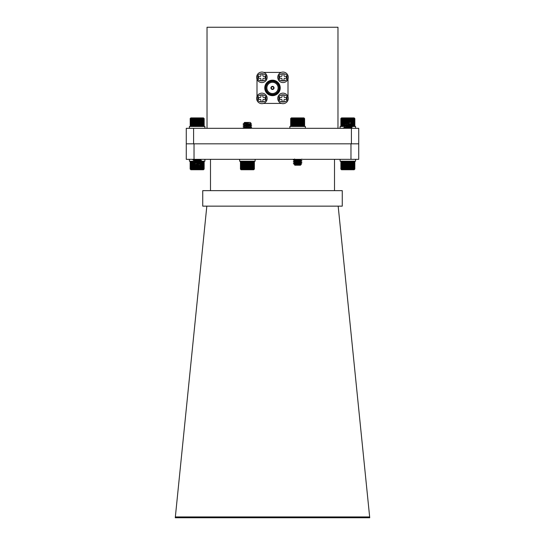 <?xml version="1.0" encoding="UTF-8"?>
<svg xmlns="http://www.w3.org/2000/svg" width="545" height="545" viewBox="0 0 545 545"><rect width="100%" height="100%" fill="white"/><g stroke="black" fill="none" stroke-linecap="round" stroke-linejoin="round"><path stroke-width="0.82" d="M337.975 128.32L337.975 27.25L207.025 27.25L207.025 128.32M186.274 143.826L186.274 128.32L358.726 128.32L358.726 159.331L186.274 159.331L186.274 143.826L351.402 143.826L351.402 128.32M193.598 128.32L193.598 143.826M351.402 143.826L358.726 143.826M272.5 80.17A7.753 7.753 0 0 1 279.21 91.792A7.753 7.753 0 0 1 265.79 91.792A7.753 7.753 0 0 1 272.5 80.17M272.5 80.687A7.235 7.235 0 0 1 278.767 91.533A7.235 7.235 0 0 1 266.233 91.533A7.235 7.235 0 0 1 272.5 80.687M272.5 94.762A6.847 6.847 0 0 1 266.573 84.495A6.847 6.847 0 0 1 278.427 84.495A6.847 6.847 0 0 1 272.5 94.762M272.5 81.389A6.533 6.533 0 0 1 278.154 91.185A6.533 6.533 0 0 1 266.846 91.185A6.533 6.533 0 0 1 272.5 81.389M272.5 82.302A5.614 5.614 0 0 0 267.636 90.729A5.614 5.614 0 0 0 277.364 90.729A5.614 5.614 0 0 0 272.5 82.302M274.06 87.915A1.56 1.56 0 0 0 271.723 86.566A1.56 1.56 0 0 0 271.723 89.271A1.56 1.56 0 0 0 274.06 87.915M273.658 87.915A1.158 1.158 0 0 0 272.5 86.757A1.158 1.158 0 0 0 271.342 87.915A1.158 1.158 0 0 0 272.5 89.08A1.158 1.158 0 0 0 273.658 87.915A1.158 1.158 0 0 0 272.5 86.757A1.158 1.158 0 0 0 271.342 87.915A1.158 1.158 0 0 0 272.5 89.08M256.647 77.315A5.246 5.246 0 0 1 264.523 72.771A5.246 5.246 0 0 1 264.523 81.859A5.246 5.246 0 0 1 256.647 77.315M262.874 73.895L262.874 75.605A0.736 0.736 0 0 0 263.603 76.341L265.313 76.341L265.313 78.289L263.603 78.289A0.736 0.736 0 0 0 262.874 79.025L262.874 80.735L260.919 80.735L260.919 79.025A0.736 0.736 0 0 0 260.19 78.289L258.48 78.289L258.48 76.341L260.19 76.341A0.736 0.736 0 0 0 260.919 75.605L260.919 73.895L262.874 73.895M277.766 77.315A5.246 5.246 0 0 1 285.641 72.771A5.246 5.246 0 0 1 285.641 81.859A5.246 5.246 0 0 1 277.766 77.315M283.993 73.895L283.993 75.605A0.736 0.736 0 0 0 284.722 76.341L286.432 76.341L286.432 78.289L284.722 78.289A0.736 0.736 0 0 0 283.993 79.025L283.993 80.735L282.038 80.735L282.038 79.025A0.736 0.736 0 0 0 281.309 78.289L279.599 78.289L279.599 76.341L281.309 76.341A0.736 0.736 0 0 0 282.038 75.605L282.038 73.895L283.993 73.895M277.766 98.407A5.246 5.246 0 0 1 285.641 93.863A5.246 5.246 0 0 1 285.641 102.957A5.246 5.246 0 0 1 277.766 98.407M283.993 94.993L283.993 96.703A0.736 0.736 0 0 0 284.722 97.432L286.432 97.432L286.432 99.388L284.722 99.388A0.736 0.736 0 0 0 283.993 100.117L283.993 101.826L282.038 101.826L282.038 100.117A0.736 0.736 0 0 0 281.309 99.388L279.599 99.388L279.599 97.432L281.309 97.432A0.736 0.736 0 0 0 282.038 96.703L282.038 94.993L283.993 94.993M281.131 72.417L263.78 72.417M288.005 96.772L288.005 78.95M263.46 103.421L281.452 103.421M256.995 79.195L256.995 96.526M256.647 98.407A5.246 5.246 0 0 1 264.523 93.863A5.246 5.246 0 0 1 264.523 102.957A5.246 5.246 0 0 1 256.647 98.407M262.874 94.993L262.874 96.703A0.736 0.736 0 0 0 263.603 97.432L265.313 97.432L265.313 99.388L263.603 99.388A0.736 0.736 0 0 0 262.874 100.117L262.874 101.826L260.919 101.826L260.919 100.117A0.736 0.736 0 0 0 260.19 99.388L258.48 99.388L258.48 97.432L260.19 97.432A0.736 0.736 0 0 0 260.919 96.703L260.919 94.993L262.874 94.993M206.828 206.146L175.265 517.75L369.735 517.75L369.653 516.939L175.347 516.939M338.173 206.146L369.653 516.939M342.26 190.641L202.74 190.641L202.74 206.146L342.26 206.146L342.26 190.641M210.493 159.331L210.493 190.641M334.507 159.331L334.507 190.641M194.027 159.331L194.027 143.826L350.973 143.826L350.973 159.331M304.274 118.258L304.614 118.606L304.274 118.258L304.607 118.606L304.226 118.258L304.526 118.606L304.11 118.258L304.362 118.606L303.926 118.258L304.13 118.606L303.667 118.258L303.824 118.606L303.347 118.258L303.456 118.606L302.959 118.258L303.02 118.606L302.516 118.258L302.523 118.606L302.019 118.258L301.971 118.606L301.474 118.258L301.371 118.606L300.888 118.258L300.738 118.606L300.261 118.258L290.614 118.606L290.955 118.258L290.614 126.113L304.335 126.399M293.646 163.766L301.869 162.955L296.289 162.342M294.831 164.74L300.636 163.65L294.634 162.73L293.333 161.954L301.896 160.986L296.289 160.4M294.634 162.73L300.636 161.715L294.634 160.789L293.333 160.019L300.268 159.331M293.333 163.65L301.896 162.683L293.367 161.749L301.862 160.775L293.367 159.808L297.086 159.331M301.351 164.311L300.438 165.217L294.791 165.217L294.675 164.842L301.337 164.283L293.796 163.779M293.687 163.766L294.634 164.665M294.756 164.522L295.247 164.651M294.634 160.789L300.595 159.821L297.986 159.331M294.593 164.856L300.615 163.929L296.269 163.268M294.593 162.928L300.615 161.988L296.269 161.327M294.593 160.986L300.615 160.053L296.269 159.392M290.901 118.313L291.309 117.904L303.919 117.904L304.335 118.313M290.614 118.606L290.955 118.258M300.261 118.258L300.261 126.46M300.738 118.606L300.738 126.113M300.063 126.113L300.063 118.606M299.614 118.258L299.614 126.46M299.362 118.606L299.362 126.113M300.888 118.258L300.888 126.46M301.371 118.606L301.371 126.113M301.474 118.258L301.474 126.46M301.971 118.606L301.971 126.113M302.019 118.258L302.019 126.46M302.523 118.606L302.523 126.113M303.02 118.606L303.02 126.113M303.456 118.606L303.456 126.113M303.824 118.606L303.824 126.113M304.13 118.606L304.13 126.113M304.362 118.606L304.362 126.113M304.526 118.606L304.526 126.113M304.607 118.606L304.607 126.113L304.614 118.606M290.683 118.606L290.683 126.113M290.826 118.606L290.826 126.113M291.05 118.606L291.05 126.113M291.343 118.606L291.343 126.113M291.704 118.606L291.704 126.113M292.127 118.606L292.127 126.113M292.611 118.606L292.611 126.113M293.115 118.258L293.115 126.46M293.156 118.606L293.156 126.113M293.653 118.258L293.653 126.46M293.741 118.606L293.741 126.113M294.232 118.258L294.232 126.46M294.375 118.606L294.375 126.113M294.852 118.258L294.852 126.46M295.043 118.606L295.043 126.113M295.499 118.258L295.499 126.46M295.737 118.606L295.737 126.113M296.167 118.258L296.167 126.46M296.453 118.606L296.453 126.113M296.855 118.258L296.855 126.46M297.182 118.606L297.182 126.113M297.55 118.258L297.55 126.46M297.911 118.606L297.911 126.113M298.244 118.258L298.244 126.46M298.646 118.606L298.646 126.113M298.933 118.258L298.933 126.46M203.81 118.258L204.164 118.606L203.81 118.258L204.143 118.606L203.755 118.258L204.041 118.606L203.626 118.258L203.871 118.606L203.428 118.258L203.626 118.606L203.162 118.258L203.305 118.606L202.829 118.258L202.924 118.606L202.427 118.258L202.474 118.606L201.977 118.258L201.97 118.606L201.466 118.258L201.412 118.606L200.914 118.258L200.805 118.606L200.322 118.258L200.158 118.606L199.688 118.258L190.151 118.606L190.505 118.258L190.151 118.606L190.505 126.46L190.151 126.113L190.518 126.46L190.205 126.113L190.607 126.46L190.341 126.113L190.77 126.46L190.546 126.113L191.002 126.46L190.825 126.113L191.302 126.46L191.172 126.113L191.663 126.46L191.588 126.113L192.085 126.46L192.065 126.113L192.562 126.46L192.596 126.113L193.094 126.46L193.175 126.113L193.666 126.46L193.802 126.113L194.279 126.46L194.463 126.113L194.919 126.46L204.164 126.113L203.81 126.46M195.505 164.317L192.95 163.602L201.439 162.689L192.91 161.756L201.398 160.789L192.91 159.821L196.806 159.331M193.209 163.541L201.439 162.444L197.154 161.967M193.209 161.606L201.439 160.509L194.388 159.808L192.876 159.542L193.87 159.331M190.505 169.393L190.151 169.045L199.995 169.393L199.995 165.21L194.333 165.217L193.884 164.774L201.044 164.161L197.488 163.868M194.367 164.508L200.131 163.473L197.154 162.935M194.367 162.573L200.178 161.722L195.825 161.095M198.509 161.136L194.184 160.455L200.178 159.542M194.109 164.038L194.109 164.617L200.178 163.657L195.825 163.03M194.136 162.662L200.178 161.722M194.136 160.509L200.178 159.78L197.406 159.331M190.314 118.435L190.852 117.904L203.462 117.904L203.994 118.435M194.919 118.258L194.919 126.46M195.151 118.606L195.151 126.113M194.463 126.113L194.463 118.606M194.279 118.258L194.279 126.46M193.802 118.606L193.802 126.113M195.587 118.258L195.587 126.46M195.866 118.606L195.866 126.113M196.275 118.258L196.275 126.46M196.595 118.606L196.595 126.113M196.97 118.258L196.97 126.46M197.324 118.606L197.324 126.113M197.665 118.258L197.665 126.46M198.06 118.606L198.06 126.113M198.353 118.258L198.353 126.46M198.775 118.606L198.775 126.113M199.034 118.258L199.034 126.46M199.484 118.606L199.484 126.113M199.688 118.258L199.688 126.46M200.158 118.606L200.158 126.113M200.322 118.258L200.322 126.46M200.805 118.606L200.805 126.113M200.914 118.258L200.914 126.46M201.412 118.606L201.412 126.113M201.466 118.258L201.466 126.46M201.97 118.606L201.97 126.113M201.977 118.258L201.977 126.46M202.474 118.606L202.474 126.113M202.924 118.606L202.924 126.113M203.305 118.606L203.305 126.113M203.626 118.606L203.626 126.113M203.871 118.606L203.871 126.113M204.041 118.606L204.041 126.113M204.143 118.606L204.143 126.113M204.164 118.606L204.164 126.113M190.205 118.606L190.205 126.113M190.341 118.606L190.341 126.113M190.546 118.606L190.546 126.113M190.825 118.606L190.825 126.113M191.172 118.606L191.172 126.113M191.588 118.606L191.588 126.113M192.065 118.606L192.065 126.113M192.562 118.258L192.562 126.46M192.596 118.606L192.596 126.113M193.094 118.258L193.094 126.46M193.175 118.606L193.175 126.113M193.666 118.258L193.666 126.46M354.495 118.258L354.85 118.606L354.495 118.258L354.822 118.606L354.427 118.258L354.713 118.606L354.291 118.258L354.529 118.606L354.087 118.258L354.277 118.606L353.807 118.258L353.95 118.606L353.467 118.258L353.555 118.606L353.065 118.258L353.099 118.606L352.601 118.258L352.588 118.606L352.09 118.258L352.022 118.606L351.532 118.258L351.416 118.606L350.932 118.258L350.762 118.606L350.299 118.258L340.836 118.606L341.19 118.258L340.836 126.113L344.276 126.46M343.711 126.324L343.786 124.43M350.299 126.46L354.775 126.188M340.911 118.524L341.538 117.904L354.148 117.904L354.775 118.524M343.711 118.258L343.711 124.206M343.711 124.389L343.711 126.14M343.786 118.606L343.786 124.185M343.214 126.113L343.214 118.606M343.187 118.258L343.187 126.46M342.689 118.606L342.689 126.113M344.276 118.258L344.276 123.838M344.276 124.716L344.276 126.038M344.406 118.606L344.406 123.804M344.406 124.791L344.406 126.024M344.89 118.258L344.89 122.564M347.485 122.625L344.542 122.911L345.019 122.434L350.667 122.434L351.75 123.545L344.106 123.885L349.72 122.625L347.485 122.625L344.822 123.075L344.89 123.695M344.89 125.071L344.89 125.97M345.067 118.606L345.067 122.434M344.542 122.911L345.067 123.654M350.626 124.165L344.822 125.009L345.067 125.95M345.523 118.258L345.523 122.434M345.755 118.606L345.755 122.434M346.191 118.258L346.191 122.434M346.463 118.606L346.463 122.434M346.872 118.258L346.872 122.434M347.185 118.606L347.185 122.434M347.567 118.258L347.567 122.434M347.921 118.606L347.921 122.434M348.262 118.258L348.262 122.434M348.65 118.606L348.65 122.434M348.957 118.258L348.957 122.434M349.372 118.606L349.372 122.434M349.638 118.258L349.638 122.434M350.081 118.606L350.081 122.434M350.299 118.258L350.299 122.434M350.762 118.606L350.762 122.53M350.932 118.258L350.932 122.693M350.932 125.248L350.932 126.236M351.416 118.606L351.416 123.177M351.416 123.613L351.416 124.58M351.416 125.193L351.416 126.113M351.532 118.258L351.532 123.293M351.532 123.599L351.532 124.648M351.532 125.173L351.532 126.46M352.022 118.606L352.022 124.934M352.022 125.071L352.022 126.113M352.09 118.258L352.125 125.016L343.902 126.099M352.09 125.043L352.09 126.46M352.588 118.606L352.588 126.113M352.601 118.258L352.601 126.46M353.099 118.606L353.099 126.113M353.555 118.606L353.555 126.113M353.95 118.606L353.95 126.113M354.277 118.606L354.277 126.113M354.529 118.606L354.529 126.113M354.713 118.606L354.713 126.113M354.822 118.606L354.822 126.113M354.85 118.606L354.85 126.113M340.884 118.606L340.884 126.113M341.007 118.606L341.007 126.113M341.204 118.606L341.204 126.113M341.477 118.606L341.477 126.113M341.81 118.606L341.81 126.113M342.219 118.606L342.219 126.113M254.038 169.393L254.392 169.045L254.038 169.393L254.392 169.045L254.215 161.361M240.733 161.191L240.379 161.538L240.733 169.393L240.379 169.045L240.747 169.393L240.44 169.045L240.842 169.393L240.57 169.045L240.999 169.393L240.781 169.045L241.237 169.393L241.06 169.045L241.537 169.393L241.408 169.045L241.898 169.393L241.823 169.045L242.321 169.393L242.3 169.045L242.797 169.393L242.832 169.045L243.329 169.393L243.411 169.045L243.901 169.393L244.037 169.045L244.514 169.393L244.698 169.045L245.161 169.393L254.372 169.045L254.372 161.538L253.984 161.191L254.277 161.538L253.861 161.191L254.106 161.538L253.657 161.191L253.861 161.538L253.391 161.191L253.541 161.538L253.057 161.191L253.159 161.538L240.556 161.361M243.431 123.885L248.976 122.625L244.106 122.891L244.562 122.434L250.209 122.434L251.279 123.504L243.438 124.124M247.382 124.492L248.731 124.594M250.169 124.124L251.627 125.016L243.438 126.065M247.382 126.426L248.731 126.529M250.169 126.065L251.627 126.951L243.438 128M245.781 123.885L243.104 124.253L244.603 125.091M246.061 124.635L251.667 125.221L243.104 126.188L244.603 127.033M246.061 126.569L247.382 126.672M251.334 127.033L243.417 128.32M244.106 122.891L244.603 123.156M244.419 122.979L245.114 123.054M248.976 122.625L244.412 123.225L243.138 123.967M250.359 124.199L244.364 125.221M246.04 125.561L247.382 125.697M250.359 126.133L244.412 127.101L243.138 127.843M246.04 127.496L247.382 127.639M250.169 128L249.801 128.32M246.681 122.625L244.405 123.088M249.194 123.722L250.366 124.056L244.405 125.023M247.382 125.459L248.711 125.602M250.407 126.188L244.405 126.965M247.382 127.394L248.711 127.544M250.407 127.884L247.784 128.32M254.215 169.222L253.691 169.747L241.081 169.747L240.556 169.222M254.277 169.045L254.277 161.538M254.106 169.045L254.106 161.538M253.861 169.045L253.861 161.538M253.541 169.045L253.541 161.538M253.159 169.045L253.159 161.538M252.71 169.045L252.71 161.538M252.212 169.393L252.212 161.191M252.206 169.045L252.206 161.538M251.708 169.393L251.708 161.191M251.647 169.045L251.647 161.538M251.156 169.393L251.156 161.191M251.041 169.045L251.041 161.538M250.557 169.393L250.557 161.191M250.4 169.045L250.4 161.538M249.93 169.393L249.93 161.191M249.719 169.045L249.719 161.538M249.276 169.393L249.276 161.191M249.017 169.045L249.017 161.538M248.595 169.393L248.595 161.191M248.295 169.045L248.295 161.538M247.907 169.393L247.907 161.191M247.566 169.045L247.566 161.538M247.205 169.393L247.205 161.191M246.831 169.045L246.831 161.538M246.51 169.393L246.51 161.191M246.108 169.045L246.108 161.538M245.829 169.393L245.829 161.191M245.393 169.045L245.393 161.538M245.161 169.393L245.161 161.191M244.698 169.045L244.698 161.538M244.514 169.393L244.514 161.191M244.037 169.045L244.037 161.538M243.901 169.393L243.901 161.191M243.411 169.045L243.411 161.538M243.329 169.393L243.329 161.191M242.832 169.045L242.832 161.538M242.797 169.393L242.797 161.191M242.3 169.045L242.3 161.538M241.823 169.045L241.823 161.538M241.408 169.045L241.408 161.538M241.06 169.045L241.06 161.538M240.781 169.045L240.781 161.538M240.57 169.045L240.57 161.538M240.44 169.045L240.44 161.538M199.995 169.393L204.103 169.045L203.789 161.191L204.164 161.538L203.789 161.191L204.164 161.538L204.143 169.045M204.103 161.538L199.995 161.191M198.4 161.538L197.992 161.191L196.936 161.538M193.359 161.191L190.369 161.32M203.946 169.263L203.462 169.747L190.852 169.747L190.369 169.263M204.164 169.045L203.81 169.393L204.164 169.045M204.103 169.045L203.789 169.393M203.959 169.045L203.959 161.538M203.748 169.045L203.748 161.538M203.469 169.045L203.469 161.538M203.115 169.045L203.115 161.538M202.692 169.045L202.692 161.538M202.215 169.045L202.215 161.538M201.711 169.393L201.711 161.191M201.677 169.045L201.677 161.538M201.18 169.393L201.18 162.853M201.18 162.587L201.18 161.191M201.098 169.045L201.098 162.907M201.098 162.573L201.098 161.538M200.608 169.393L200.608 164.597M200.608 164.059L200.608 163.193M200.608 162.499L200.608 161.252M200.471 169.045L200.471 164.733M200.471 164.045L200.471 163.268M200.471 162.478L200.471 161.538M199.995 164.004L199.995 163.527M199.995 162.43L199.995 161.586M199.804 169.045L199.804 165.217M199.804 162.41L199.804 161.538M199.347 169.393L199.347 165.217M199.116 169.045L199.116 165.217M198.68 169.393L198.68 165.217M198.68 163.337L198.68 162.819M198.4 169.045L198.4 165.217M197.992 169.393L197.992 165.217M197.672 169.045L197.672 165.217M197.297 169.393L197.297 165.217M196.936 169.045L196.936 165.217M196.602 169.393L196.602 165.217M196.207 169.045L196.207 165.217M195.907 169.393L195.907 165.217M195.485 169.045L195.485 165.217M195.233 169.393L195.233 165.217M194.783 169.045L194.783 165.217M194.579 169.393L194.579 165.217M194.109 169.045L194.109 164.992M193.952 169.393L193.952 164.835M193.952 164.713L193.952 163.997M193.952 162.771L193.952 161.708M193.468 169.045L193.468 163.875M193.468 163.057L193.468 161.647M193.359 169.393L193.359 163.841M193.359 163.119L193.359 161.627M192.862 169.045L192.862 161.538M192.807 169.393L192.807 161.191M192.31 169.045L192.31 161.538M192.303 169.393L192.303 161.191M191.806 169.045L191.806 161.538M191.363 169.045L191.363 161.538M190.982 169.045L190.982 161.538M190.668 169.045L190.668 161.538M190.43 169.045L190.43 161.538M190.259 169.045L190.259 161.538M190.171 169.045L190.171 161.538M190.151 169.045L190.151 161.538M354.502 169.393L354.604 161.293M354.836 161.538L354.454 161.191L354.747 161.538L354.332 161.191L354.584 161.538L354.141 161.191L354.345 161.538L353.882 161.191L354.032 161.538L353.555 161.191L353.657 161.538L353.167 161.191L353.215 161.538L352.717 161.191L352.717 161.538L352.213 161.191L352.165 161.538L351.668 161.191L351.566 161.538L351.075 161.191L350.919 161.538L350.449 161.191L340.843 161.538L341.19 161.191L340.843 169.045L341.211 169.393L340.904 169.045L341.313 169.393L341.047 169.045L341.477 169.393L341.259 169.045L341.715 169.393L341.552 169.045L342.022 169.393L341.906 169.045L342.396 169.393L342.328 169.045L342.825 169.393L342.805 169.045L343.309 169.393L343.343 169.045L343.841 169.393L343.929 169.045L344.42 169.393L344.563 169.045L345.04 169.393L345.223 169.045L345.68 169.393L354.747 169.045L354.454 169.393L354.836 169.045L354.836 161.538M344.106 123.885L343.561 124.042L343.902 124.165M347.846 124.526L349.175 124.628M347.846 126.46L349.175 126.563M350.626 126.099L352.125 126.951L343.902 128.041M346.709 123.885L343.561 124.287L344.869 125.057M346.518 124.669L352.125 125.255L343.561 126.222L345.06 127.067M346.518 126.604L352.09 127.223L343.813 128.32M344.89 123.013L345.619 123.081M349.72 122.625L344.822 123.075M350.864 124.287L344.869 125.2L347.846 125.738M350.817 126.174L344.869 127.142L347.846 127.673M347.846 125.493L349.168 125.636M350.864 125.977L344.869 126.999M347.846 127.435L350.864 127.918L348.582 128.32M354.604 169.291L354.148 169.747L341.538 169.747L341.081 169.291M341.19 169.393L340.85 169.045M354.747 169.045L354.747 161.538M354.584 169.045L354.584 161.538M354.345 169.045L354.345 161.538M354.032 169.045L354.032 161.538M353.657 169.045L353.657 161.538M353.215 169.045L353.215 161.538M352.717 169.393L352.717 161.191M352.717 169.045L352.717 161.538M352.213 169.393L352.213 161.191M352.165 169.045L352.165 161.538M351.668 169.393L351.668 161.191M351.566 169.045L351.566 161.538M351.075 169.393L351.075 161.191M350.919 169.045L350.919 161.538M350.449 169.393L350.449 161.191M350.244 169.045L350.244 161.538M349.795 169.393L349.795 161.191M349.549 169.045L349.549 161.538M349.12 169.393L349.12 161.191M348.827 169.045L348.827 161.538M348.432 169.393L348.432 161.191M348.098 169.045L348.098 161.538M347.737 169.393L347.737 161.191M347.363 169.045L347.363 161.538M347.042 169.393L347.042 161.191M346.634 169.045L346.634 161.538M346.354 169.393L346.354 161.191M345.918 169.045L345.918 161.538M345.68 169.393L345.68 161.191M345.223 169.045L345.223 161.538M345.04 169.393L345.04 161.191M344.563 169.045L344.563 161.538M344.42 169.393L344.42 161.191M343.929 169.045L343.929 161.538M343.841 169.393L343.841 161.191M343.343 169.045L343.343 161.538M343.309 169.393L343.309 161.191M342.805 169.045L342.805 161.538M342.328 169.045L342.328 161.538M341.906 169.045L341.906 161.538M341.552 169.045L341.552 161.538M341.259 169.045L341.259 161.538M341.047 169.045L341.047 161.538M340.904 169.045L340.904 161.538M189.408 128.32L189.408 126.46L204.906 126.46L204.906 128.32M289.865 128.32L289.865 126.46L305.364 126.46L305.364 128.32M340.094 128.32L340.094 126.46L343.95 126.46M351.314 126.46L355.592 126.46L355.592 128.32M239.637 159.331L239.637 161.191L255.135 161.191L255.135 159.331M340.094 159.331L340.094 161.191L355.592 161.191L355.592 159.331M189.408 159.331L189.408 161.191L193.346 161.191M196.67 161.191L197.842 161.191M200.717 161.191L204.906 161.191L204.906 159.331M257.867 77.315C256.436 72.533 267.357 72.533 265.926 77.315C267.357 82.097 256.436 82.097 257.867 77.315M278.986 77.315C277.555 72.533 288.475 72.533 287.045 77.315C288.475 82.097 277.555 82.097 278.986 77.315M278.986 98.407C277.555 93.624 288.475 93.624 287.045 98.407C288.475 103.189 277.555 103.189 278.986 98.407M257.867 98.407C256.436 93.624 267.357 93.624 265.926 98.407C267.357 103.189 256.436 103.189 257.867 98.407M300.595 163.698L301.869 162.955M300.595 161.763L301.869 161.02M300.595 159.821L301.869 159.086M293.367 163.616L294.641 162.873M301.862 162.648L300.588 161.899M293.367 161.674L294.641 160.932M301.862 160.707L300.588 159.964M293.367 159.739L294.641 158.997M301.337 164.283L300.588 163.841M199.981 165.217L201.044 164.161L200.138 163.609M194.184 164.44L192.91 163.698M200.131 163.473L201.398 162.73M194.184 162.505L192.91 161.756M200.131 161.531L201.398 160.789M194.184 160.564L192.91 159.821M200.131 159.596L200.587 159.331M192.91 163.377L194.177 162.642M201.405 162.41L200.138 161.674M192.91 161.443L194.177 160.7M201.405 160.475L200.138 159.733M244.412 125.166L243.138 125.909M250.359 128.068L250.789 128.32M251.633 125.255L250.366 125.99M251.633 127.189L250.366 127.932M251.272 123.524L250.366 124.056M344.869 123.265L343.595 124.008M350.817 124.233L352.09 124.975M344.869 125.2L343.595 125.943M344.869 127.142L343.595 127.884M350.817 128.109L351.184 128.32M352.09 125.289L350.817 126.031M352.09 127.223L350.817 127.966M351.75 123.545L350.817 124.09"/></g></svg>
